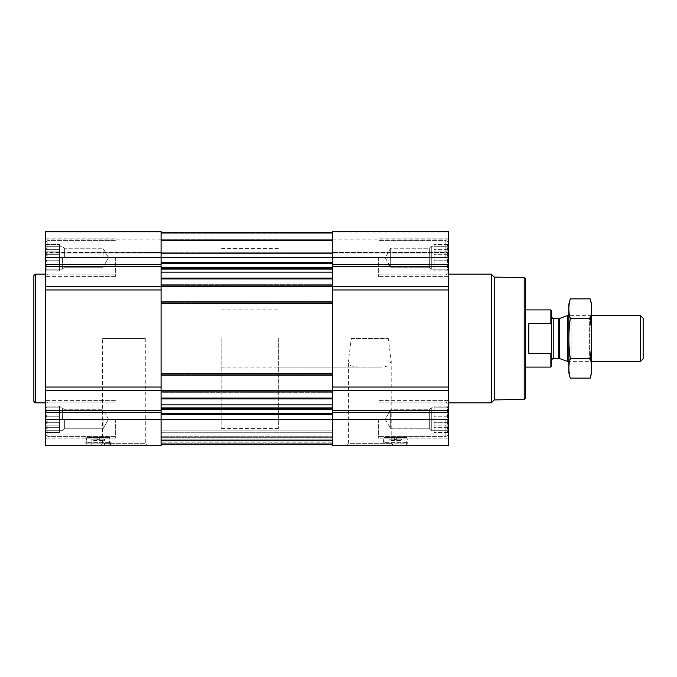 <?xml version="1.0" encoding="UTF-8"?>
<svg xmlns="http://www.w3.org/2000/svg" width="677" height="677" viewBox="0 0 677 677"><rect width="100%" height="100%" fill="white"/><g stroke="black" fill="none" stroke-linecap="round" stroke-linejoin="round"><path stroke-width="0.51" stroke-dasharray="3.38 2.54" d="M351.321 338.5L388.293 338.5L391.179 360.816L388.894 365.876L381.532 367.095L358.082 367.095L350.728 365.876L348.435 360.816L351.321 338.5L388.293 338.5M345.989 445.72L393.625 445.72L345.989 445.72L348.435 443.274L391.179 443.274L348.435 443.274L348.435 360.816M448.436 419.275L332.635 419.275L332.635 414.434L332.635 444.29L161.084 444.29L332.635 444.29L161.084 444.29L332.635 444.29L161.084 444.29L332.635 444.29L161.084 444.29L161.084 437.968L161.084 444.29L332.635 444.29L332.635 231.28L332.635 252.995L332.635 231.28L448.436 231.28L448.436 445.72L332.635 445.72L332.635 419.275L45.283 419.275L45.283 434.939L45.283 403.602L45.283 438.146L45.283 400.403L45.283 445.72L161.084 445.72L161.084 272.772L161.084 286.532L161.084 284.678L161.084 286.532L45.283 286.532L45.283 231.28L45.283 252.995L45.283 231.28L161.084 231.28L161.084 252.995L161.084 231.28L45.283 231.28L161.084 231.28L161.084 262.566L161.084 232.71L332.635 232.71L332.635 262.566L332.635 232.71L161.084 232.71L161.084 240.284L332.635 240.284L332.635 254.01L332.635 240.284L161.084 240.284L161.084 232.71L332.635 232.71M46.459 260.789L45.672 257.725L46.459 260.789L45.672 264.326L46.459 260.789L45.672 257.725L46.459 254.662L45.672 257.725L46.459 260.789L45.672 264.326L46.459 266.103L45.672 264.326L46.459 260.789L59.584 260.789L59.584 257.725L45.672 257.725L46.459 254.662L45.672 251.125L46.459 254.662L45.672 257.725L59.584 257.725L59.584 254.662L46.459 254.662L45.672 251.125L46.459 249.356L45.672 251.125L46.459 254.662L59.584 254.662L59.584 251.125L45.672 251.125L46.459 249.356L45.672 246.293L46.459 249.356L45.672 251.125L59.584 251.125L59.584 249.356L46.459 249.356L45.672 246.293L46.459 246.293L45.672 246.293L46.459 249.356L59.584 249.356L59.584 246.293L45.672 246.293L46.459 246.293L45.672 244.524L46.459 246.293L59.584 246.293L46.459 246.293L45.672 244.524L46.459 246.293L59.584 246.293L59.584 244.524L45.672 244.524L45.283 243.864L45.672 244.524L59.584 244.524L59.584 260.789L46.459 260.789L59.584 260.789L59.584 264.326L45.672 264.326L46.459 266.103L45.672 269.167L46.459 266.103L45.672 264.326L59.584 264.326L59.584 266.103L46.459 266.103L45.672 269.167L46.459 269.167L45.672 269.167L46.459 266.103L59.584 266.103L59.584 269.167L45.672 269.167L46.459 269.167L45.672 270.935L46.459 269.167L59.584 269.167L46.459 269.167L45.672 270.935L46.459 269.167L59.584 269.167L59.584 270.935L45.672 270.935L45.283 271.595L45.672 270.935L59.584 270.935L59.584 246.293L59.584 257.725L45.672 257.725L59.584 257.725L59.584 254.662L46.459 254.662L59.584 254.662L59.584 251.125L45.672 251.125L59.584 251.125L59.584 249.356L46.459 249.356L59.584 249.356L59.584 246.293L45.672 246.293L59.584 246.293L46.459 246.293L59.584 246.293L59.584 244.524L59.584 260.789L46.459 260.789M46.459 422.338L45.672 419.275L46.459 422.338L45.672 425.875L46.459 422.338L45.672 419.275L46.459 416.211L45.672 419.275L46.459 422.338L45.672 425.875L46.459 427.644L45.672 425.875L46.459 422.338L59.584 422.338L59.584 419.275L45.672 419.275L46.459 416.211L45.672 412.674L46.459 416.211L45.672 419.275L59.584 419.275L59.584 416.211L46.459 416.211L45.672 412.674L46.459 410.897L45.672 412.674L46.459 416.211L59.584 416.211L59.584 412.674L45.672 412.674L46.459 410.897L45.672 407.833L46.459 410.897L45.672 412.674L59.584 412.674L59.584 410.897L46.459 410.897L45.672 407.833L46.459 407.833L45.672 407.833L46.459 410.897L59.584 410.897L59.584 407.833L45.672 407.833L46.459 407.833L45.672 406.065L46.459 407.833L59.584 407.833L46.459 407.833L45.672 406.065L46.459 407.833L59.584 407.833L59.584 406.065L45.672 406.065L45.283 405.405L45.672 406.065L59.584 406.065L59.584 422.338L46.459 422.338L59.584 422.338L59.584 425.875L45.672 425.875L46.459 427.644L45.672 430.707L46.459 427.644L45.672 425.875L59.584 425.875L59.584 427.644L46.459 427.644L45.672 430.707L46.459 430.707L45.672 430.707L46.459 427.644L59.584 427.644L59.584 430.707L45.672 430.707L46.459 430.707L45.672 432.476L46.459 430.707L59.584 430.707L46.459 430.707L45.672 432.476L46.459 430.707L59.584 430.707L59.584 432.476L45.672 432.476L45.283 433.136L45.672 432.476L59.584 432.476L59.584 407.833L59.584 419.275L45.672 419.275L59.584 419.275L59.584 416.211L46.459 416.211L59.584 416.211L59.584 412.674L45.672 412.674L59.584 412.674L59.584 410.897L46.459 410.897L59.584 410.897L59.584 407.833L45.672 407.833L59.584 407.833L46.459 407.833L59.584 407.833L59.584 406.065L59.584 422.338L46.459 422.338M99.324 440.575L103.124 440.575L99.324 440.575L99.324 439.686L99.324 440.575M448.056 269.167L447.269 269.167L448.056 269.167L447.269 266.103L448.056 269.167L447.269 269.167L448.056 270.935L447.269 269.167L448.056 269.167L447.269 266.103L448.056 264.326L447.269 266.103L448.056 269.167L434.143 269.167L434.143 270.935L434.143 244.524L434.143 270.935L434.143 244.524L434.143 269.167L431.283 269.167L431.283 246.293L431.283 269.167L431.283 246.293L431.283 269.167L429.345 267.229L429.345 248.222L429.345 267.229L429.345 248.222L429.345 267.229L390.68 267.229L390.68 248.222L390.68 267.229L390.68 248.222L390.68 267.229L385.196 257.725L390.68 248.222L429.345 248.222L431.283 246.293L434.143 246.293L434.143 257.725L434.143 246.293L431.283 246.293L429.345 248.222L390.68 248.222L385.196 257.725L390.68 267.229L429.345 267.229L431.283 269.167L447.269 269.167L448.056 270.935L447.269 269.167L434.143 269.167L448.056 269.167M447.269 260.789L448.056 264.326L447.269 260.789L448.056 257.725L447.269 260.789L448.056 264.326L447.269 266.103L448.056 264.326L447.269 260.789L448.056 257.725L447.269 254.662L448.056 257.725L447.269 260.789L434.143 260.789L434.143 266.103L434.143 260.789L447.269 260.789M448.056 251.125L447.269 254.662L448.056 251.125L447.269 249.356L448.056 251.125L447.269 254.662L448.056 257.725L447.269 254.662L448.056 251.125L447.269 249.356L448.056 246.293L447.269 249.356L448.056 251.125L434.143 251.125L448.056 251.125M447.269 246.293L448.056 246.293L447.269 246.293L448.056 244.524L447.269 246.293L448.056 246.293L447.269 249.356L448.056 246.293L447.269 246.293L448.056 244.524L447.269 246.293L434.143 246.293L447.269 246.293M448.056 430.707L447.269 430.707L448.056 430.707L447.269 427.644L448.056 430.707L447.269 430.707L448.056 432.476L447.269 430.707L448.056 430.707L447.269 427.644L448.056 425.875L447.269 427.644L448.056 430.707L434.143 430.707L434.143 432.476L434.143 406.065L434.143 432.476L434.143 406.065L434.143 430.707L431.283 430.707L431.283 407.833L431.283 430.707L431.283 407.833L431.283 430.707L429.345 428.778L429.345 409.771L429.345 428.778L429.345 409.771L429.345 428.778L390.68 428.778L390.68 409.771L390.68 428.778L390.68 409.771L390.68 428.778L385.196 419.275L390.68 409.771L429.345 409.771L431.283 407.833L434.143 407.833L434.143 419.275L434.143 407.833L431.283 407.833L429.345 409.771L390.68 409.771L385.196 419.275L390.68 428.778L429.345 428.778L431.283 430.707L447.269 430.707L448.056 432.476L447.269 430.707L434.143 430.707L448.056 430.707M447.269 422.338L448.056 425.875L447.269 422.338L448.056 419.275L447.269 422.338L448.056 425.875L447.269 427.644L448.056 425.875L447.269 422.338L448.056 419.275L447.269 416.211L448.056 419.275L447.269 422.338L434.143 422.338L434.143 427.644L434.143 422.338L447.269 422.338M448.056 412.674L447.269 416.211L448.056 412.674L447.269 410.897L448.056 412.674L447.269 416.211L448.056 419.275L447.269 416.211L448.056 412.674L447.269 410.897L448.056 407.833L447.269 410.897L448.056 412.674L434.143 412.674L448.056 412.674M447.269 407.833L448.056 407.833L447.269 407.833L448.056 406.065L447.269 407.833L448.056 407.833L447.269 410.897L448.056 407.833L447.269 407.833L448.056 406.065L447.269 407.833L434.143 407.833L447.269 407.833M396.688 440.575L400.488 440.575L396.688 440.575L396.688 439.686L396.688 440.575M448.436 286.532L161.084 286.532L332.635 286.532L161.084 286.532L161.084 257.725L448.436 257.725M161.084 303.685L161.084 302.399L161.084 303.685L332.635 303.685L332.635 302.264L332.635 303.685L161.084 303.685M161.084 301.832L161.084 302.399L161.084 301.832L332.635 301.832L332.635 303.118L332.635 301.832L161.084 301.832L332.635 301.832M161.084 392.322L161.084 391.035L161.084 392.322L332.635 392.322L332.635 390.891L332.635 392.322L161.084 392.322M45.283 419.275L45.283 390.468L161.084 390.468L161.084 391.035L161.084 390.468L332.635 390.468L332.635 391.755L332.635 390.468L161.084 390.468L448.436 390.468M332.635 373.315L332.635 374.736L332.635 373.315L332.635 373.882L332.635 373.315L161.084 373.315L332.635 373.315M332.635 284.678L332.635 286.109L332.635 284.678L332.635 285.245L332.635 284.678L161.084 284.678L332.635 284.678M332.635 387.041L332.635 289.959L332.635 387.041L448.436 387.041M332.635 272.772L332.635 269.099L332.635 272.772M332.635 269.099L332.635 267.263L332.635 269.099L161.084 269.099L161.084 272.772L161.084 269.099M332.635 267.263L332.635 262.566L332.635 267.263L161.084 267.263L161.084 262.566L161.084 267.263M332.635 253.452L332.635 240.716L332.635 253.452L161.084 253.452L161.084 254.01L161.084 240.716L161.084 253.452L332.635 253.452M332.635 252.995L332.635 239.861L332.635 252.995L448.436 252.995L448.436 252.157L448.436 252.995L332.635 252.995M448.436 231.28L332.635 231.28L448.436 231.28M448.436 232.118L448.436 252.157L448.436 232.118L332.635 232.118L448.436 232.118M448.436 252.631L448.436 239.861L448.436 252.631L332.635 252.631L448.436 252.631M382.962 445.72L408.121 445.72L382.962 445.72L382.962 443.147L408.121 443.147L382.962 443.147L383.241 442.377L407.842 442.377L383.241 442.377L384.104 437.486L406.979 437.486L384.104 437.486L384.104 444.975L406.979 444.975L384.104 444.975L384.536 445.72L406.547 445.72L384.536 445.72M448.436 338.5L448.436 402.832L448.436 338.5M332.635 414.434L332.635 408.739L332.635 414.434L161.084 414.434L161.084 413.444L161.084 414.434M332.635 408.739L332.635 404.863L332.635 408.739L161.084 408.739L161.084 407.901L161.084 409.737L161.084 408.739M332.635 404.863L332.635 404.228L332.635 404.863L161.084 404.863M332.635 444.29L332.635 430.851L332.635 444.29L161.084 444.29M332.635 437.968L332.635 443.96L332.635 437.968L161.084 437.968L161.084 436.716L332.635 436.716L161.084 436.716L161.084 437.283L161.084 436.716L332.635 436.716L161.084 436.716L161.084 437.968L332.635 437.968M332.635 439.855L332.635 430.851L332.635 439.855L161.084 439.855L161.084 440.431L332.635 440.431L161.084 440.431L332.635 440.431L161.084 440.431L161.084 430.851L332.635 430.851L161.084 430.851L161.084 441.006L161.084 440.431L332.635 440.431L161.084 440.431L332.635 440.431L161.084 440.431L161.084 430.851L332.635 430.851L161.084 430.851L161.084 439.855L332.635 439.855M161.084 240.284L161.084 252.749L161.084 240.284L332.635 240.284L161.084 240.284M161.084 232.71L161.084 257.725L45.283 257.725L45.283 276.597L45.283 257.725M161.084 375.168L332.635 375.168M161.084 409.737L161.084 413.444L161.084 409.737L332.635 409.737M161.084 443.723L161.084 437.283L161.084 443.723L332.635 443.723L161.084 443.723M161.084 442.86L161.084 440.431L161.084 442.86L332.635 442.86L161.084 442.86M161.084 252.631L161.084 239.861L161.084 252.631L45.283 252.995L45.283 239.861L45.283 252.631L161.084 252.631M161.084 387.041L45.283 387.041L45.283 390.468M45.283 387.041L45.283 286.532M85.598 445.72L110.766 445.72L85.598 445.72L85.598 443.147L110.766 443.147L85.598 443.147L85.886 442.377L110.478 442.377L85.886 442.377L86.749 437.486L109.623 437.486L86.749 437.486L86.749 444.975L109.623 444.975L86.749 444.975L87.172 445.72L109.192 445.72L87.172 445.72M100.094 445.72L147.738 445.72L100.094 445.72L102.54 443.274L145.284 443.274L102.54 443.274L102.54 338.5L145.284 338.5L102.54 338.5M45.283 338.5L45.283 402.832L45.283 338.5M525.64 279.034L525.64 397.966M525.64 338.5L525.64 367.095L525.64 338.5M524.21 277.604L524.21 399.396M494.235 277.079L494.235 399.921M491.324 274.168L491.324 402.832M394.395 440.575L390.595 440.575L394.395 440.575L394.395 439.686L396.688 439.686L394.395 439.686L394.395 440.575M388.395 445.72L402.688 445.72L388.395 445.72L389.165 444.95L401.918 444.95L389.165 444.95L389.165 439.145L401.918 439.145L389.165 439.145L390.595 440.575M396.688 437.714L396.688 439.686L396.688 437.714L394.395 437.714L394.395 439.686L394.395 437.714L396.688 437.714M378.384 419.275L378.384 438.146L378.384 419.275M378.384 257.725L378.384 276.597L378.384 257.725M445.864 419.275L445.864 436.428L445.864 419.275M445.864 257.725L445.864 240.572L445.864 257.725M448.056 419.275L434.143 419.275L448.056 419.275M447.269 416.211L434.143 416.211L447.269 416.211M447.269 410.897L434.143 410.897L447.269 410.897M448.056 406.065L434.143 406.065L448.056 406.065L448.436 405.405L448.056 406.065M448.056 425.875L434.143 425.875L448.056 425.875M447.269 427.644L434.143 427.644L447.269 427.644M448.056 432.476L434.143 432.476L448.056 432.476L448.436 433.136L448.056 432.476M448.056 257.725L434.143 257.725L448.056 257.725M447.269 254.662L434.143 254.662L447.269 254.662M447.269 249.356L434.143 249.356L447.269 249.356M448.056 244.524L434.143 244.524L448.056 244.524L448.436 243.864L448.056 244.524M448.056 264.326L434.143 264.326L448.056 264.326M447.269 266.103L434.143 266.103L447.269 266.103M448.056 270.935L434.143 270.935L448.056 270.935L448.436 271.595L448.056 270.935M35.28 274.168L35.28 402.832M33.85 275.598L33.85 401.402M97.039 440.575L93.24 440.575L97.039 440.575L97.039 439.686L99.324 439.686L97.039 439.686L97.039 440.575M91.031 445.72L105.333 445.72L91.031 445.72L91.81 444.95L104.554 444.95L91.81 444.95L91.81 439.145L104.554 439.145L91.81 439.145L93.24 440.575M99.324 437.714L99.324 439.686L99.324 437.714L97.039 437.714L97.039 439.686L97.039 437.714L99.324 437.714M115.335 419.275L115.335 438.146L115.335 419.275M115.335 257.725L115.335 276.597L115.335 257.725M47.864 419.275L47.864 436.428L47.864 419.275M47.864 257.725L47.864 240.572L47.864 257.725M103.039 419.275L103.039 428.778L103.039 419.275M64.374 419.275L64.374 428.778L64.374 419.275M62.445 419.275L62.445 407.833L62.445 419.275M59.584 422.338L59.584 425.875L45.672 425.875L59.584 425.875L59.584 427.644L46.459 427.644L59.584 427.644L59.584 430.707L45.672 430.707L59.584 430.707L46.459 430.707L59.584 430.707L59.584 432.476L59.584 422.338M59.584 419.275L59.584 407.833L59.584 419.275M103.039 257.725L103.039 248.222L103.039 257.725M64.374 257.725L64.374 248.222L64.374 257.725M62.445 257.725L62.445 269.167L62.445 257.725M59.584 260.789L59.584 264.326L45.672 264.326L59.584 264.326L59.584 266.103L46.459 266.103L59.584 266.103L59.584 269.167L45.672 269.167L59.584 269.167L46.459 269.167L59.584 269.167L59.584 270.935L59.584 260.789M59.584 257.725L59.584 269.167L59.584 257.725M278.315 338.5L278.315 428.566L278.315 338.5M161.084 338.5L161.084 428.566L161.084 338.5M551.653 310.718L551.653 366.282M551.653 338.5L551.653 360.519L551.653 338.5M550.85 309.905L550.85 323.437L551.628 324.977M551.594 352.091L551.315 352.658M550.85 323.437L528.779 323.437L528.779 353.563L550.85 353.563L550.85 367.095M221.125 338.5L221.125 428.566L221.125 338.5M528.779 353.563L528.779 323.437L528.779 353.563M643.15 318.258L643.15 358.742M640.518 315.626L640.518 361.374M567.334 315.626L567.334 361.374M591.681 304.328L591.681 372.672M591.681 361.374L591.681 315.626L591.681 361.374L568.807 361.374L568.807 315.626L568.807 361.374L571.134 359.055L571.134 317.945L571.134 359.055L589.362 359.055L589.362 317.945L589.362 359.055L591.681 361.374M590.226 378.121C592.096 371.512 592.096 364.911 590.226 358.311C592.096 345.27 592.096 332.068 590.226 318.689C592.096 312.089 592.096 305.488 590.226 298.879M590.226 358.311L570.271 358.311C568.401 364.911 568.401 371.512 570.271 378.121M590.226 318.689L570.271 318.689C568.401 331.73 568.401 344.931 570.271 358.311M570.271 298.879C568.401 305.488 568.401 312.089 570.271 318.689M568.807 304.328L568.807 372.672M161.084 278.932L332.635 278.932M161.084 285.102L332.635 285.102M161.084 303.262L332.635 303.262M161.084 373.738L332.635 373.738M161.084 398.068L332.635 398.068M161.084 391.898L332.635 391.898M448.436 412.538L332.635 412.538M448.436 410.516L332.635 410.516M448.436 289.959L332.635 289.959M448.436 266.484L332.635 266.484M448.436 264.462L332.635 264.462M448.436 252.157L332.635 252.157L448.436 252.157M161.084 262.566L332.635 262.566M161.084 233.277L332.635 233.277L161.084 233.277M161.084 239.717L332.635 239.717L161.084 239.717M161.084 240.623L332.635 240.623L161.084 240.623M161.084 252.749L332.635 252.749L161.084 252.749M161.084 391.035L332.635 391.035L161.084 391.035M161.084 391.755L332.635 391.755L161.084 391.755M161.084 390.891L332.635 390.891L161.084 390.891M161.084 374.736L332.635 374.736L161.084 374.736M161.084 373.882L332.635 373.882L161.084 373.882M161.084 374.601L332.635 374.601L161.084 374.601M161.084 302.399L332.635 302.399L161.084 302.399M161.084 303.118L332.635 303.118L161.084 303.118M161.084 302.264L332.635 302.264L161.084 302.264M161.084 286.109L332.635 286.109L161.084 286.109M161.084 285.245L332.635 285.245L161.084 285.245M161.084 285.965L332.635 285.965L161.084 285.965M161.084 278.12L332.635 278.12M161.084 272.137L332.635 272.137M161.084 268.261L332.635 268.261M161.084 263.556L332.635 263.556M161.084 437.283L332.635 437.283L161.084 437.283M161.084 443.96L332.635 443.96L161.084 443.96M161.084 441.006L332.635 441.006L161.084 441.006M161.084 432.281L332.635 432.281L161.084 432.281M161.084 398.88L332.635 398.88M161.084 407.901L332.635 407.901M161.084 413.444L332.635 413.444M161.084 412.538L45.283 412.538M161.084 410.516L45.283 410.516M161.084 289.959L45.283 289.959M161.084 266.484L45.283 266.484M161.084 264.462L45.283 264.462M161.084 232.118L45.283 232.118L161.084 232.118M161.084 252.157L45.283 252.157L161.084 252.157M559.447 318.503L559.447 358.497M558.711 318.63L558.711 358.37M553.803 318.63L553.803 358.37M393.625 445.72L391.179 443.274L391.179 360.816M448.436 239.861L332.635 239.861M161.084 254.01L332.635 254.01L161.084 254.01M161.084 240.716L332.635 240.716M161.084 252.995L45.283 252.995L161.084 252.995M161.084 239.861L45.283 239.861M408.121 445.72L406.979 437.486L406.547 445.72M400.488 440.575L401.918 439.145L401.918 444.95L402.688 445.72M448.436 400.403L378.384 400.403L448.436 400.403M448.436 438.146L378.384 438.146L448.436 438.146M448.436 238.854L378.384 238.854L448.436 238.854M448.436 276.597L378.384 276.597L448.436 276.597M448.436 403.602L445.864 402.121L378.384 402.121L445.864 402.121L448.436 403.602M448.436 434.939L445.864 436.428L378.384 436.428L445.864 436.428L448.436 434.939M448.436 242.061L445.864 240.572L378.384 240.572L445.864 240.572L448.436 242.061M448.436 273.398L445.864 274.879L378.384 274.879L445.864 274.879L448.436 273.398M145.284 338.5L145.284 443.274L147.738 445.72M110.766 445.72L109.623 437.486L109.192 445.72M103.124 440.575L104.554 439.145L104.554 444.95L105.333 445.72M115.335 400.403L45.283 400.403L115.335 400.403M115.335 438.146L45.283 438.146L115.335 438.146M115.335 238.854L45.283 238.854L115.335 238.854M115.335 276.597L45.283 276.597L115.335 276.597M115.335 402.121L47.864 402.121L45.283 403.602L47.864 402.121L115.335 402.121M115.335 436.428L47.864 436.428L45.283 434.939L47.864 436.428L115.335 436.428M115.335 240.572L47.864 240.572L45.283 242.061L47.864 240.572L115.335 240.572M115.335 274.879L47.864 274.879L45.283 273.398L47.864 274.879L115.335 274.879M108.532 419.275L103.039 409.771L64.374 409.771L62.445 407.833L59.584 407.833L62.445 407.833L64.374 409.771L103.039 409.771L108.532 419.275L103.039 428.778L64.374 428.778L62.445 430.707L59.584 430.707L62.445 430.707L64.374 428.778L103.039 428.778L108.532 419.275M108.532 257.725L103.039 248.222L64.374 248.222L62.445 246.293L59.584 246.293L62.445 246.293L64.374 248.222L103.039 248.222L108.532 257.725L103.039 267.229L64.374 267.229L62.445 269.167L59.584 269.167L62.445 269.167L64.374 267.229L103.039 267.229L108.532 257.725M221.125 309.905L278.315 309.905M221.125 367.095L381.532 367.095M358.082 367.095L278.315 367.095M278.315 248.434L221.125 248.434M278.315 428.566L221.125 428.566M591.681 315.626L568.807 315.626L571.134 317.945L589.362 317.945L591.681 315.626"/><path stroke-width="1.02" d="M161.084 398.88L161.084 445.72L45.283 445.72L45.283 231.28L161.084 231.28L161.084 398.88L332.635 398.88L332.635 445.72L448.436 445.72L448.436 419.275L45.283 419.275M448.436 419.275L448.436 231.28L332.635 231.28L332.635 398.88M161.084 444.29L332.635 444.29M161.084 232.71L332.635 232.71M45.283 286.532L448.436 286.532M161.084 301.832L332.635 301.832M161.084 375.168L332.635 375.168M45.283 390.468L448.436 390.468M524.21 277.604L524.21 399.396L525.64 397.966L525.64 279.034L524.21 277.604L494.235 277.079L491.324 274.168L448.436 274.168M524.21 399.396L494.235 399.921L494.235 277.079M494.235 399.921L491.324 402.832L491.324 274.168M45.283 402.832L35.28 402.832L35.28 274.168L45.283 274.168M35.28 402.832L33.85 401.402L33.85 275.598L35.28 274.168M551.653 325.036L550.85 323.437L528.779 323.437L528.779 353.563L550.85 353.563L551.653 351.964L550.85 353.563L550.85 367.095L551.653 366.282L551.653 310.718L550.85 309.905L525.64 309.905M550.85 323.437L550.85 309.905M640.518 315.626L640.518 361.374L643.15 358.742L643.15 318.258L640.518 315.626L591.681 315.626M568.807 361.374L567.334 361.374L567.334 315.626L568.807 315.626M590.226 378.121L591.681 372.672L591.681 304.328L590.226 298.879C592.096 305.488 592.096 312.089 590.226 318.689C592.096 331.73 592.096 344.931 590.226 358.311C592.096 364.911 592.096 371.512 590.226 378.121L570.271 378.121C568.401 371.512 568.401 364.911 570.271 358.311C568.401 345.27 568.401 332.068 570.271 318.689C568.401 312.089 568.401 305.488 570.271 298.879L590.226 298.879M590.226 358.311L570.271 358.311M590.226 318.689L570.271 318.689M570.271 378.121L568.807 372.672L568.807 304.328L570.271 298.879M161.084 398.068L332.635 398.068M161.084 391.898L332.635 391.898M161.084 373.738L332.635 373.738M161.084 303.262L332.635 303.262M161.084 285.102L332.635 285.102M161.084 278.932L332.635 278.932M161.084 262.566L332.635 262.566M45.283 257.725L448.436 257.725M448.436 264.462L332.635 264.462M448.436 266.484L332.635 266.484M448.436 289.959L332.635 289.959M448.436 387.041L332.635 387.041M448.436 410.516L332.635 410.516M448.436 412.538L332.635 412.538M161.084 414.434L332.635 414.434M161.084 263.556L332.635 263.556M161.084 267.263L332.635 267.263M161.084 268.261L332.635 268.261M161.084 269.099L332.635 269.099M161.084 272.137L332.635 272.137M161.084 278.12L332.635 278.12M161.084 404.863L332.635 404.863M161.084 407.901L332.635 407.901M161.084 408.739L332.635 408.739M161.084 409.737L332.635 409.737M161.084 413.444L332.635 413.444M161.084 264.462L45.283 264.462M161.084 266.484L45.283 266.484M161.084 289.959L45.283 289.959M161.084 387.041L45.283 387.041M161.084 410.516L45.283 410.516M161.084 412.538L45.283 412.538M559.447 318.503L558.711 318.63L558.711 358.37L559.447 358.497L559.447 318.503L567.334 315.626M558.711 358.37L553.803 358.37L553.803 318.63C552.813 318.774 552.102 318.063 551.653 316.481M491.324 402.832L448.436 402.832M550.85 367.095L525.64 367.095M640.518 361.374L591.681 361.374M559.447 358.497L567.334 361.374M558.711 318.63L553.803 318.63M553.803 358.37C552.813 358.226 552.102 358.937 551.653 360.519"/></g></svg>
